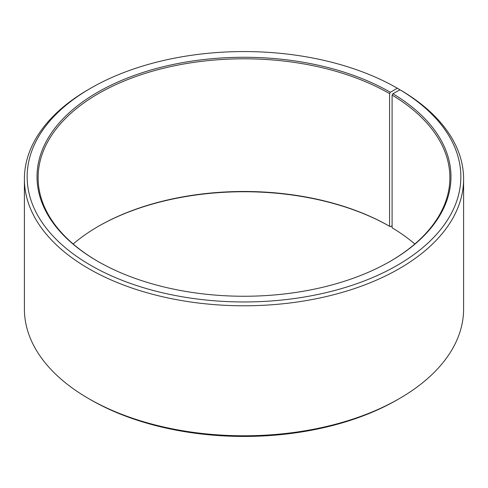 <?xml version="1.0" encoding="UTF-8"?>
<svg xmlns="http://www.w3.org/2000/svg" width="488" height="488" viewBox="0 0 488 488"><rect width="100%" height="100%" fill="white"/><g stroke="black" fill="none" stroke-linecap="round" stroke-linejoin="round"><path stroke-width="0.73" d="M414.824 244A205.875 118.858 -0 0 0 392.096 227.774L392.096 95.093A205.875 118.858 -0 0 1 449.875 177.656A205.875 118.858 -0 0 1 389.967 261.483M399.282 90.188L399.282 89.353L397.342 88.23L390.351 92.269A206.973 119.493 -0 0 0 97.649 92.263A206.973 119.493 -0 0 0 97.649 261.257A206.973 119.493 -0 0 0 390.351 261.257A206.973 119.493 -0 0 0 392.883 93.751L392.096 95.093M397.342 88.23A216.855 125.203 -0 0 0 90.658 88.23A216.855 125.203 -0 0 0 90.658 265.289A216.855 125.203 -0 0 0 395.994 266.058A216.855 125.203 -0 0 0 399.995 89.792L392.883 93.751M90.658 88.23L88.718 89.353A219.6 126.782 -0 0 0 24.4 179.004A219.6 126.782 -0 0 0 88.718 268.65A219.6 126.782 -0 0 0 328.04 296.137A219.6 126.782 -0 0 0 463.6 179.004A219.6 126.782 -0 0 0 401.966 90.933L399.995 89.792M24.4 179.004L24.4 308.995A219.6 126.782 -0 0 0 88.718 398.647L90.658 399.77A216.855 125.203 -0 0 0 90.658 399.77L90.658 399.77A216.855 125.203 -0 0 0 397.342 399.77L399.282 398.647A219.6 126.782 -0 0 0 463.6 308.995L463.6 179.004M390.351 92.269L389.576 93.611L389.576 226.298A205.875 118.858 -0 0 0 98.423 226.298A205.875 118.858 -0 0 0 73.176 244M389.576 226.298L390.351 226.743A206.973 119.493 -0 0 0 98.033 226.517M390.351 226.743L392.096 225.737M90.658 399.77L88.718 398.647A219.6 126.782 -0 0 0 399.282 398.647M389.576 93.611A205.875 118.858 -0 0 0 165.212 67.844A205.875 118.858 -0 0 0 38.125 177.656A205.875 118.858 -0 0 0 98.033 261.483"/></g></svg>
